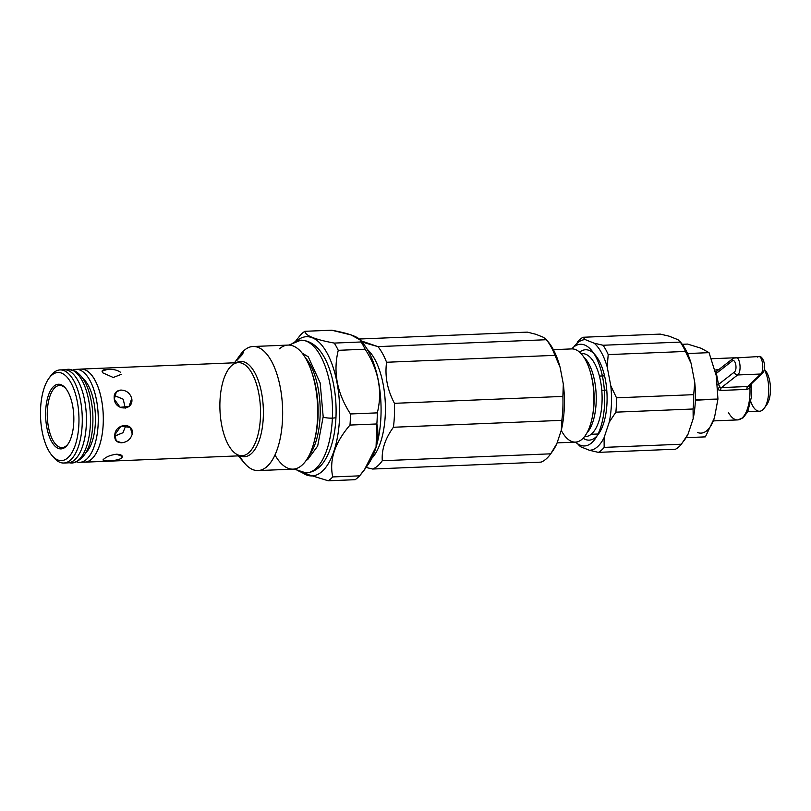 <?xml version="1.0" encoding="UTF-8"?>
<svg xmlns="http://www.w3.org/2000/svg" width="811" height="811" viewBox="0 0 811 811"><rect width="100%" height="100%" fill="white"/><g stroke="black" fill="none" stroke-linecap="round" stroke-linejoin="round"><path stroke-width="1.22" d="M757.494 357.083L758.65 356.546C762.644 355.867 764.459 371.114 760.738 374.023A3.112 2.707 46.3 0 0 762.33 373.344A3.112 2.707 -133.7 0 1 760.738 374.023L747.671 386.512L760.738 374.023L737.604 374.966L721.455 387.587L747.671 386.512L749.252 385.843A3.112 1.105 -131 0 0 749.952 388.236L746.87 389.392L749.952 388.236A3.112 1.105 49 0 1 749.252 385.843L747.671 386.512A3.112 1.348 -92.3 0 0 746.87 389.392L720.655 390.466L746.87 389.392A3.112 1.348 87.7 0 1 747.671 386.512L721.455 387.587A3.112 1.348 -92.3 0 0 720.655 390.466L717.502 389.564L720.655 390.466A3.112 1.348 87.7 0 1 721.455 387.587L719.925 387.04A3.112 1.095 -53.7 0 0 717.867 389.006A3.112 1.095 126.3 0 1 719.925 387.04L718.505 384.455L717.553 384.698M718.698 369.674L715.008 370.069L718.698 369.674M715.332 371.387A3.112 2.098 -131.1 0 0 716.863 371.103L716.863 371.103A3.112 2.098 48.9 0 1 715.332 371.387M717.37 370.708A3.112 1.348 87.7 0 1 716.691 369.755M715.89 373.83A3.112 1.358 163.4 0 0 716.377 373.364L716.863 371.103L716.377 373.364L732.181 361.017C735.465 358.138 737.706 369.775 734.31 372.107L718.505 384.455L719.925 387.04L721.455 387.587L737.604 374.966L760.738 374.023C764.459 371.124 762.654 355.907 758.67 356.546L734.36 358.026M751.391 383.806L751.513 396.701L747.732 411.735L743.129 417.797L737.716 419.916A31.102 13.534 -92.3 0 0 749.952 388.236L750.692 383.522L749.952 388.236A31.102 13.534 87.7 0 1 737.716 419.916A31.102 13.534 87.7 0 1 728.45 412.505M749.252 385.843L762.33 373.344C767.51 368.052 762.877 354.772 758.65 356.556M735.709 357.489C740.21 356.86 741.852 372.056 737.604 374.966A3.112 2.585 -128 0 1 734.31 372.107A3.112 2.585 52 0 0 737.604 374.966C741.852 372.056 740.21 356.86 735.709 357.489L733.002 358.503A3.112 2.585 52 0 0 732.181 361.017A3.112 2.585 -128 0 1 733.012 358.503A3.112 2.585 -128 0 1 733.032 358.472A3.112 2.585 52 0 0 733.002 358.503L716.934 371.053M716.377 373.364L718.505 384.455L734.31 372.107C737.706 369.775 735.465 358.138 732.181 361.017L716.377 373.364M68.945 462.767L71.936 463.01A46.896 20.407 -92.3 0 0 90.396 415.323A46.896 20.407 -92.3 0 0 68.094 369.299L65.133 369.786M65.448 369.806A46.896 20.407 87.7 0 1 90.396 415.323A46.896 20.407 87.7 0 1 69.259 462.716M332.368 418.121A6.407 1.105 -177.5 0 1 323.183 416.732A6.407 1.105 2.5 0 0 332.368 418.121A66.421 28.902 87.7 0 1 306.223 472.955A66.421 28.902 -92.3 0 0 332.368 418.121A6.407 1.105 2.5 0 0 335.977 417.29A6.407 1.105 -177.5 0 1 332.368 418.121A66.421 28.902 -92.3 0 0 300.78 340.214A66.421 28.902 87.7 0 1 332.368 418.121M295.508 468.809A66.421 28.902 -92.3 0 0 306.223 472.955C314.404 472.134 320.903 467.43 325.718 458.833C331.77 448.057 335.196 434.209 335.977 417.29C336.524 403.848 335.298 390.943 332.297 378.585C327.482 359.111 317.699 340.529 300.78 340.214A66.421 28.902 -92.3 0 0 290.439 345.222M79.954 370.049A46.521 20.245 -92.3 0 0 72.919 370.049A46.521 20.245 87.7 0 1 76.052 369.35A46.521 20.245 87.7 0 1 79.954 370.049A46.521 20.245 87.7 0 1 98.273 419.469A46.521 20.245 87.7 0 1 79.863 462.311A46.521 20.245 87.7 0 1 76.69 461.875A46.521 20.245 -92.3 0 0 98.202 423.089A46.521 20.245 -92.3 0 0 79.954 370.049M82.58 378.139A40.053 17.426 87.7 0 1 95.374 415.11A40.053 17.426 87.7 0 1 85.652 453.014M79.863 462.311L84.902 462.108A46.521 20.245 -92.3 0 0 103.311 419.267A46.521 20.245 -92.3 0 0 84.993 369.836A46.521 20.245 -92.3 0 0 81.09 369.137L76.052 369.35M102.054 371.134L107.528 369.38C102.521 369.532 100.98 370.708 102.926 372.908L113.246 377.49L121.184 374.388M114.28 399.184L120.099 407.294L129.05 406.423L131.737 398.465C130.024 393.071 126.394 390.273 120.859 390.061L116.409 391.703L114.28 399.184C113.601 393.74 115.801 390.709 120.859 390.061C126.394 390.273 130.024 393.071 131.737 398.465C134.089 410.579 115.557 411.339 114.28 399.184M114.483 395.535L123.242 399.225L125.239 408.197L123.242 399.225L114.25 395.545M132.244 434.067L130.257 427.438L120.981 426.18L114.787 434.777L116.308 440.931L121.599 442.776C127.134 442.188 130.683 439.278 132.244 434.067C130.683 439.278 127.134 442.188 121.599 442.776C116.531 442.613 114.26 439.947 114.787 434.777C115.72 422.997 134.251 422.237 132.244 434.067M115.061 436.014L122.927 432.75L125.969 425.268L122.927 432.75L114.655 436.014M122.36 456.461L116.541 454.211C121.68 454.515 123.363 455.823 121.599 458.134C116.956 461.347 98.425 462.108 104.143 458.844C106.94 456.492 111.077 454.951 116.541 454.211M242.905 352.238L236.183 360.865L242.175 354.742L243.706 351.812L242.905 352.238L236.183 360.865M83.857 462.148A46.582 20.265 -92.3 0 0 103.24 414.796A46.582 20.265 -92.3 0 0 80.046 369.187A46.582 20.265 87.7 0 1 81.09 369.076A46.582 20.265 87.7 0 1 103.24 414.796A46.582 20.265 87.7 0 1 84.902 462.169A46.582 20.265 87.7 0 1 83.857 462.148M62.133 370.1A46.582 20.265 87.7 0 1 86.351 415.485A46.582 20.265 87.7 0 1 65.924 462.696M49.694 377.328A46.582 20.265 87.7 0 1 53.567 372.736A46.582 20.265 87.7 0 1 60.044 369.938A46.582 20.265 87.7 0 1 82.205 415.658A46.582 20.265 87.7 0 1 63.866 463.03A46.582 20.265 87.7 0 1 52.938 456.522M63.866 463.03L68.002 462.858A46.582 20.265 -92.3 0 0 86.351 415.485A46.582 20.265 -92.3 0 0 64.191 369.775L60.044 369.938M51.782 375.169A44.098 19.18 87.7 0 1 78.971 419.601A44.098 19.18 87.7 0 1 52.036 455.529A44.098 19.18 87.7 0 1 40.55 417.361A44.098 19.18 87.7 0 1 48.873 378.382A44.098 19.18 87.7 0 1 51.782 375.169A44.098 19.18 -92.3 0 0 48.498 450.328A44.098 19.18 -92.3 0 0 78.88 424.234A44.098 19.18 -92.3 0 0 51.782 375.169M52.036 455.529L53.84 457.637A46.582 20.265 -92.3 0 0 82.296 419.682A46.582 20.265 -92.3 0 0 53.567 372.736A46.582 20.265 -92.3 0 0 50.505 376.132L48.873 378.382M53.891 386.208A32.339 14.071 87.7 0 1 73.771 422.196A32.339 14.071 87.7 0 1 51.488 441.336A32.339 14.071 87.7 0 1 53.891 386.208A32.339 14.071 -92.3 0 0 47.403 430.215A32.339 14.071 -92.3 0 0 67.668 444.59A32.339 14.071 -92.3 0 0 73.781 416.002A32.339 14.071 -92.3 0 0 65.356 388.003A32.339 14.071 -92.3 0 0 53.891 386.208M55.239 387.323A31.102 13.534 87.7 0 1 65.803 388.56A31.102 13.534 -92.3 0 0 59.568 385.458A31.102 13.534 -92.3 0 0 55.239 387.323A31.102 13.534 -92.3 0 0 47.717 422.196A31.102 13.534 -92.3 0 0 62.112 447.601A31.102 13.534 -92.3 0 0 68.073 444.002A31.102 13.534 87.7 0 1 48.883 429.131A31.102 13.534 87.7 0 1 55.239 387.323M231.824 365.437A46.582 20.265 87.7 0 1 238.302 362.639A46.582 20.265 87.7 0 1 260.463 408.349A46.582 20.265 87.7 0 1 242.124 455.721A46.582 20.265 87.7 0 1 220.551 417.665A46.582 20.265 87.7 0 1 231.824 365.437M240.086 455.802A47.677 20.741 -92.3 0 0 263.311 408.237A47.677 20.741 -92.3 0 0 236.265 362.72A47.677 20.741 87.7 0 1 263.311 408.237A47.677 20.741 87.7 0 1 240.086 455.802M84.902 462.169L242.124 455.721A46.582 20.265 -92.3 0 0 260.463 408.349A46.582 20.265 -92.3 0 0 238.302 362.639L81.09 369.076M107.528 369.38C113.124 369.096 117.402 370.039 120.383 372.198M305.159 357.469A55.229 24.026 87.7 0 1 320.102 405.905A55.229 24.026 87.7 0 1 309.173 455.397A55.229 24.026 -92.3 0 0 320.102 405.905A55.229 24.026 -92.3 0 0 305.159 357.469M312.681 374.935A57.094 24.837 87.7 0 1 315.246 437.382A57.094 24.837 -92.3 0 0 312.681 374.935L311.789 372.239A62.092 27.016 87.7 0 1 314.577 440.14A62.092 27.016 87.7 0 1 275.01 455.022M279.42 348.811A62.092 27.016 87.7 0 1 311.789 372.239M238.708 357.144A62.092 27.016 87.7 0 1 244.375 350.24A62.092 27.016 87.7 0 1 253.012 346.51A62.092 27.016 87.7 0 1 282.542 407.446A62.092 27.016 87.7 0 1 258.091 470.583A62.092 27.016 87.7 0 1 239.62 455.823M258.091 470.583L293.136 469.153A62.092 27.016 -92.3 0 0 317.588 406.007A62.092 27.016 -92.3 0 0 288.057 345.08L253.012 346.51M238.292 455.883L244.74 463.395A62.092 27.016 -92.3 0 0 282.664 412.809A62.092 27.016 -92.3 0 0 244.375 350.24A62.092 27.016 -92.3 0 0 240.289 354.772L234.48 362.791M242.175 354.742L236.893 360.388M377.328 412.87C382.66 391.267 378.595 370.049 365.132 349.217L338.268 350.322C332.946 371.925 337.011 393.142 350.474 413.965L377.328 412.87A77.744 33.819 87.7 0 1 376.851 423.96L349.987 425.065C334.842 442.745 329.094 460.03 332.743 476.939L359.597 475.844C374.743 458.164 380.491 440.87 376.851 423.96L376.061 446.81L364.636 469.356L359.597 475.844L332.743 476.939C329.094 460.03 334.842 442.745 349.987 425.065A77.744 33.819 -92.3 0 0 350.474 413.965C337.011 393.142 332.946 371.925 338.268 350.322A77.744 33.819 -92.3 0 0 334.274 343.083L361.128 341.978C360.713 337.67 350.889 333.747 331.679 330.209L304.824 331.304C305.24 335.612 315.053 339.535 334.274 343.083C315.053 339.535 305.24 335.612 304.824 331.304A77.744 33.819 -92.3 0 0 302.544 333.047A77.744 33.819 -92.3 0 0 300.334 335.156L295.63 341.198L300.334 335.156A77.744 33.819 87.7 0 1 304.824 331.304L331.679 330.209L351.031 334.933L360.013 339.85L361.128 341.978L334.274 343.083A77.744 33.819 87.7 0 1 338.268 350.322L365.132 349.217A77.744 33.819 -92.3 0 0 361.128 341.978A77.744 33.819 87.7 0 1 365.132 349.217C378.595 370.049 382.66 391.267 377.328 412.87L350.474 413.965A77.744 33.819 87.7 0 1 349.987 425.065L376.851 423.96A77.744 33.819 -92.3 0 0 377.328 412.87M355.117 479.696L328.262 480.791L301.408 472.499L328.262 480.791A77.744 33.819 -92.3 0 0 332.743 476.939A77.744 33.819 87.7 0 1 328.262 480.791L355.117 479.696A77.744 33.819 -92.3 0 0 359.597 475.844A77.744 33.819 87.7 0 1 355.117 479.696M296.856 340.823A69.655 30.301 87.7 0 1 339.545 405.105A69.655 30.301 87.7 0 1 302.26 472.671A69.655 30.301 -92.3 0 0 339.545 405.105A69.655 30.301 -92.3 0 0 296.856 340.823M364.636 469.356L367.799 464.987A69.655 30.301 -92.3 0 0 380.947 403.412A69.655 30.301 -92.3 0 0 362.801 343.114A69.655 30.301 -92.3 0 0 360.723 340.894A69.655 30.301 87.7 0 1 380.917 402.499A69.655 30.301 87.7 0 1 366.592 466.558M550.405 454.231L552.443 451.423A62.812 27.331 -92.3 0 0 556.812 443.718L550.699 453.825A65.924 28.679 87.7 0 1 550.405 454.231A65.924 28.679 87.7 0 1 541.028 462.128A65.924 28.679 -92.3 0 0 550.699 453.825L382.285 460.729A65.924 28.679 87.7 0 1 372.604 469.032L541.028 462.128L372.604 469.032L366.035 467.43L372.604 469.032A65.924 28.679 -92.3 0 0 382.285 460.729L550.699 453.825L556.812 443.718L561.303 430.225L561.83 420.351L393.406 427.255C385.205 438.599 381.494 449.75 382.285 460.729C381.494 449.75 385.205 438.599 393.406 427.255A65.924 28.679 -92.3 0 0 394.45 403.32L562.875 396.417L563.321 384.049L560.148 367.484L554.998 355.35L386.583 362.253C384.708 376.122 387.334 389.807 394.45 403.32C387.334 389.807 384.708 376.122 386.583 362.253A65.924 28.679 -92.3 0 0 377.956 346.621L546.371 339.718L543.502 337.335L535.838 334.274L527.363 332.125L359.172 339.018L527.363 332.125L535.838 334.274L543.502 337.335L546.371 339.718L377.956 346.621L365.092 342.962L360.763 340.732L377.956 346.621A65.924 28.679 87.7 0 1 386.583 362.253L554.998 355.35A65.924 28.679 -92.3 0 0 546.371 339.718A65.924 28.679 87.7 0 1 554.998 355.35L560.148 367.484A62.812 27.331 -92.3 0 0 547.932 341.522L546.371 339.718M367.282 349.399A59.081 25.709 87.7 0 1 385.306 403.229A59.081 25.709 87.7 0 1 371.742 458.367A59.081 25.709 -92.3 0 0 385.306 403.229A59.081 25.709 -92.3 0 0 367.282 349.399M562.875 396.417L394.45 403.32A65.924 28.679 87.7 0 1 393.406 427.255L561.83 420.351A65.924 28.679 -92.3 0 0 562.875 396.417A65.924 28.679 87.7 0 1 561.83 420.351L561.303 430.225A62.812 27.331 -92.3 0 0 563.321 384.049L562.875 396.417M546.807 340.275A62.812 27.331 87.7 0 1 560.148 367.484L563.321 384.049A62.812 27.331 87.7 0 1 561.303 430.225L556.812 443.718A62.812 27.331 87.7 0 1 551.592 452.538M683.197 441.792L684.889 439.45A55.351 24.087 -92.3 0 0 688.012 434.22L681.372 444.225A59.081 25.709 87.7 0 1 675.583 449.203A59.081 25.709 -92.3 0 0 681.372 444.225L604.165 447.388A59.081 25.709 87.7 0 1 598.366 452.366A59.081 25.709 -92.3 0 0 604.165 447.388L604.083 437.656A55.351 24.087 87.7 0 1 589.404 450.267L580.615 446.749L589.404 450.267L598.366 452.366L675.583 449.203L598.366 452.366L589.404 450.267A55.351 24.087 -92.3 0 0 604.083 437.656L609.233 422.166A55.351 24.087 -92.3 0 0 610.815 385.864L607.175 366.856A55.351 24.087 -92.3 0 0 594.088 343.154L585.289 339.637L583.048 337.264L660.266 334.102L669.217 336.2L660.266 334.102L583.048 337.264L585.289 339.637L594.088 343.154L603.039 345.253L680.257 342.09L678.016 339.708L669.217 336.2L678.016 339.708L680.257 342.09L603.039 345.253A59.081 25.709 87.7 0 1 608.209 354.61L607.175 366.856L610.815 385.864L616.502 397.826L693.709 394.663L694.743 382.417L691.104 363.409L685.427 351.447L608.209 354.61L685.427 351.447A59.081 25.709 -92.3 0 0 680.257 342.09A59.081 25.709 87.7 0 1 685.427 351.447L691.104 363.409L694.743 382.417A55.351 24.087 87.7 0 1 693.162 418.729L693.081 408.997L615.873 412.16L609.233 422.166L604.083 437.656L604.165 447.388L681.372 444.225L688.012 434.22L693.162 418.729L688.012 434.22A55.351 24.087 87.7 0 1 684.251 440.312M598.569 433.976L591.189 434.28L598.569 433.976M601.772 390.284L606.76 390.081L601.772 390.284M577.706 443.85L580.615 446.749A55.351 24.087 87.7 0 1 577.706 443.85A55.351 24.087 87.7 0 1 576.276 442.056A55.351 24.087 -92.3 0 0 580.615 446.749L578.375 444.377M604.56 375.868L599.41 376.071L604.56 375.868M574.381 346.155L573.742 347.007A55.351 24.087 87.7 0 1 585.289 339.637A55.351 24.087 -92.3 0 0 572.465 348.912A55.351 24.087 87.7 0 1 573.742 347.007M579.601 352.156A45.213 19.667 87.7 0 1 598.853 360.337A45.213 19.667 87.7 0 1 605.391 416.408A45.213 19.667 87.7 0 1 583.129 438.234M583.048 337.264A59.081 25.709 -92.3 0 0 577.25 342.242A59.081 25.709 87.7 0 1 583.048 337.264M616.502 397.826L610.815 385.864A55.351 24.087 87.7 0 1 609.233 422.166L615.873 412.16A59.081 25.709 -92.3 0 0 616.502 397.826A59.081 25.709 87.7 0 1 615.873 412.16L693.081 408.997A59.081 25.709 -92.3 0 0 693.709 394.663L616.502 397.826M679.953 341.543A55.351 24.087 87.7 0 1 691.104 363.409A55.351 24.087 -92.3 0 0 680.926 342.617L679.598 341.066M694.743 382.417L693.709 394.663A59.081 25.709 87.7 0 1 693.081 408.997L693.162 418.729A55.351 24.087 -92.3 0 0 694.743 382.417M603.039 345.253L594.088 343.154A55.351 24.087 87.7 0 1 607.175 366.856L608.209 354.61A59.081 25.709 -92.3 0 0 603.039 345.253M588.695 363.571A41.483 18.045 87.7 0 1 586.86 433.064A41.483 18.045 -92.3 0 0 588.695 363.571A41.483 18.045 -92.3 0 0 583.748 357.002A41.483 18.045 87.7 0 1 588.695 363.571M584.559 436.582L585.694 436.541A41.483 18.045 -92.3 0 0 601.478 408.926A41.483 18.045 -92.3 0 0 594.544 363.338A41.483 18.045 -92.3 0 0 582.298 353.637L581.163 353.687M590.773 373.526A43.409 18.886 87.7 0 1 592.517 416.023A43.409 18.886 -92.3 0 0 590.773 373.526L590.327 371.955A46.643 20.295 87.7 0 1 592.192 417.624A46.643 20.295 87.7 0 1 561.253 430.367M557.096 442.877L575.496 442.117A46.643 20.295 -92.3 0 0 593.246 411.065A46.643 20.295 -92.3 0 0 585.451 359.81A46.643 20.295 87.7 0 1 590.327 371.955M585.451 359.81A46.643 20.295 -92.3 0 0 571.674 348.912L553.376 349.663M571.745 348.902A50.87 22.13 87.7 0 1 604.6 394.247A50.87 22.13 87.7 0 1 575.567 442.117A50.87 22.13 -92.3 0 0 604.6 394.247A50.87 22.13 -92.3 0 0 571.745 348.902M747.732 411.714L759.522 411.238A23.326 10.148 -92.3 0 0 762.37 410.153A23.326 10.148 -92.3 0 0 768.696 392.088A23.326 10.148 -92.3 0 0 764.226 369.603A23.326 10.148 87.7 0 1 764.297 408.136A23.326 10.148 87.7 0 1 762.37 410.153A23.326 10.148 87.7 0 1 750.844 401.739M764.297 408.136L766.74 404.76A19.596 8.526 -92.3 0 0 770.44 387.445A19.596 8.526 -92.3 0 0 765.331 370.485L764.297 369.279M764.266 369.431A19.596 8.526 87.7 0 1 770.45 387.77A19.596 8.526 87.7 0 1 765.503 406.139M714.44 417.858A42.79 18.612 87.7 0 1 697.419 432.476A42.79 18.612 -92.3 0 0 714.44 417.858L705.377 436.876L714.44 417.858L717.948 399.063L714.44 417.858M716.275 375.746L717.948 399.063L716.275 375.746L709.047 352.653L716.275 375.746M687.586 344.077L701.089 348.254L709.047 352.653L701.089 348.254L687.586 344.077L682.264 344.3L687.586 344.077M687.546 353.535L709.047 352.653L687.546 353.535M695.382 399.641L717.948 399.063L695.362 400.239M686.096 437.666L705.377 436.876L686.096 437.666M734.198 357.813L711.45 358.736M713.345 420.909L737.716 419.916M71.936 463.01C83.726 460.607 90.599 449.051 92.535 428.34C93.671 414.695 92.302 401.972 88.429 390.162C85.358 381.008 81.009 374.682 75.362 371.174L68.094 369.299M302.057 353.049L308.251 356.799L320.163 382.924L323.183 416.732L317.679 446.009L307.572 459.725L306.446 460.06M300.78 340.214L288.868 345.07M293.957 469.093L306.223 472.955M314.577 440.14L315.246 437.382M362.801 343.114L360.013 339.85M592.192 417.624L592.517 416.023"/></g></svg>
